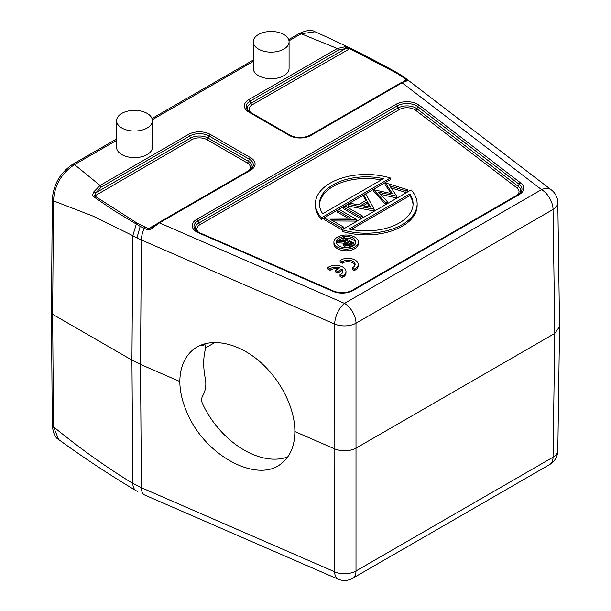 <?xml version="1.0" encoding="UTF-8"?>
<svg xmlns="http://www.w3.org/2000/svg" width="611" height="611" viewBox="0 0 611 611"><rect width="100%" height="100%" fill="white"/><g stroke="black" fill="none" stroke-linecap="round" stroke-linejoin="round"><path stroke-width="0.92" d="M346.002 271.505L345.979 272.995A10.173 5.973 0.9 0 1 343.741 276.653L342.175 277.562L342.191 276.073A10.173 5.973 0.9 0 0 346.002 271.505A10.173 5.973 0.9 0 0 340.052 265.953A10.173 5.973 0.9 0 0 329.085 266.808M391.185 187.959L406.032 192.518L407.865 191.457L407.865 189.8L385.335 182.872L392.483 193.824L373.542 189.685L385.51 202.707L387.336 201.653L378.69 192.244L396.799 196.192L389.749 185.851L406.032 190.861L407.865 189.8M380.622 194.351L396.562 197.987L396.799 196.192M373.542 189.685L373.542 191.342L385.51 204.364L387.336 203.31L387.336 201.653M391.147 193.519L385.113 184.659L385.113 183.002M348.11 204.364L348.11 206.029L374.008 211.009L374.222 209.222L365.813 194.145L363.858 195.276L366.554 200.103L358.359 204.838L350.057 203.242L348.11 204.364L374.222 209.222M365.852 200.507L363.858 196.933L363.858 195.276M333.048 220.968L356.519 221.106L356.519 219.441L339.258 209.474L337.486 210.497L350.821 218.196L324.426 218.035L341.686 228.002L343.458 226.987L330.093 219.265L356.519 219.441M324.426 218.035L324.426 219.7L341.686 229.667L343.458 228.644L343.458 226.987M337.486 210.497L337.486 212.162L347.865 218.15M343.458 207.045L343.458 208.71L360.727 218.677L362.499 217.653L362.499 215.996L345.23 206.029L343.458 207.045L360.727 217.012L362.499 215.996M390.345 177.984L390.345 179.649L321.462 219.418A50.866 29.366 180 0 1 315.398 205.51L315.398 203.853A50.866 29.366 0 0 0 321.462 217.753L390.345 177.984A50.866 29.366 0 0 0 315.398 203.853M417.13 205.51A50.866 29.366 180 0 1 342.175 231.378L342.175 229.721L411.066 189.945A50.866 29.366 0 0 1 417.13 203.853L417.13 205.51M358.329 242.063L358.329 243.72A12.205 7.049 180 0 1 350.79 250.235A12.205 7.049 180 0 1 337.486 248.708A12.205 7.049 180 0 1 333.911 243.72L333.911 242.063A12.205 7.049 0 0 0 337.486 247.043A12.205 7.049 0 0 0 350.79 248.57A12.205 7.049 0 0 0 358.329 242.063A12.205 7.049 0 0 0 354.754 237.076A12.205 7.049 0 0 0 341.45 235.548A12.205 7.049 0 0 0 333.911 242.063M358.222 264.464L358.199 265.953A10.173 5.973 0.9 0 1 356.06 269.543L354.388 270.528L354.411 269.039A10.173 5.973 0.9 0 0 358.222 264.464A10.173 5.973 0.9 0 0 352.264 258.911A10.173 5.973 0.9 0 0 341.305 259.767L340.113 260.492L342.282 261.791A7.103 4.17 -179.1 0 1 350.256 260.378A7.103 4.17 -179.1 0 1 355.113 264.426A7.103 4.17 -179.1 0 1 353.242 267.19L352.211 267.725L354.411 269.039M121.833 128.012A17.902 10.334 0 0 0 141.34 130.258A17.902 10.334 0 0 0 152.399 120.703A17.902 10.334 0 0 0 147.152 113.394A17.902 10.334 0 0 0 127.638 111.156A17.902 10.334 0 0 0 116.586 120.703A17.902 10.334 0 0 0 121.833 128.012M152.399 120.703L152.399 147.289A17.902 10.334 180 0 1 141.34 156.836A17.902 10.334 180 0 1 121.833 154.598A17.902 10.334 180 0 1 116.586 147.289L116.586 120.703M258.506 49.109A17.902 10.334 0 0 0 278.02 51.347A17.902 10.334 0 0 0 289.072 41.8A17.902 10.334 0 0 0 283.825 34.491A17.902 10.334 0 0 0 264.311 32.246A17.902 10.334 0 0 0 253.26 41.8A17.902 10.334 0 0 0 258.506 49.109M289.072 41.8L289.072 68.379A17.902 10.334 180 0 1 278.02 77.925A17.902 10.334 180 0 1 258.506 75.688A17.902 10.334 180 0 1 253.26 68.379L253.26 41.8M345.673 244.66L348.667 242.85L348.667 241.185L352.028 243.125L350.134 244.217L345.849 244.774L345.177 243.842L348.667 241.185M348.667 242.85L350.584 243.957M343.894 237.381L342.985 237.908L347.636 240.589L346.903 241.009L338.555 240.467L337.432 241.108L345.78 241.658L343.802 243.804L344.94 245.294L349.53 245.599L353.96 243.201L343.894 237.381M345.314 240.91L342.985 239.565L342.985 237.908M343.962 243.201L337.432 242.773L337.432 241.108M351.944 244.362L351.944 246.019L349.53 247.264L344.94 246.959L343.802 245.462L343.802 243.804M349.523 247.256L349.523 245.599M351.944 246.019L353.96 244.858L353.96 243.201M355.778 242.888A9.768 5.636 0 0 0 353.028 239.733A9.768 5.636 0 0 0 345.146 238.107M342.985 238.382A9.768 5.636 0 0 0 337.493 241.078M337.432 241.146A9.768 5.636 0 0 0 336.462 242.888M353.028 238.069A9.768 5.636 180 0 1 355.885 242.063A9.768 5.636 180 0 1 349.859 247.272A9.768 5.636 180 0 1 339.212 246.05A9.768 5.636 180 0 1 336.356 242.063A9.768 5.636 180 0 1 342.381 236.847A9.768 5.636 180 0 1 353.028 238.069M413.036 204.685A46.795 27.014 0 0 0 409.828 195.642L409.828 193.985A46.795 27.014 180 0 1 413.059 203.853A46.795 27.014 180 0 1 349.171 229.003L409.828 193.985M351.279 229.446L409.828 195.642M342.175 229.721A50.866 29.366 0 0 0 417.13 203.853M381.249 179.917A46.795 27.014 0 0 0 319.492 204.685M322.7 213.72A46.795 27.014 180 0 1 319.469 203.853A46.795 27.014 180 0 1 383.357 178.702L322.7 213.72M321.462 219.418L321.462 217.753M360.727 218.677L360.727 217.012M341.686 229.667L341.686 228.002M356.144 221.319L356.144 219.662M367.417 201.653L370.495 207.175L361.009 205.349L367.417 201.653L367.417 203.31L369.456 206.976M363.171 205.762L367.417 203.31M374.008 211.009L374.008 209.352M385.51 204.364L385.51 202.707M396.562 197.987L396.562 196.33M406.032 192.518L406.032 190.861M152.635 227.872L159.448 222.878L250.563 170.278A15.42 8.898 180 0 0 250.563 157.691L210.276 134.428A15.42 8.898 180 0 0 188.471 134.428A2.032 1.176 60 0 1 189.723 135.978L101.327 187.012L95.812 192.816L94.484 195.856L137.269 223.229L148.542 228.659A2.032 1.001 113.5 0 0 147.686 229.789C148.985 230.255 150.634 229.614 152.635 227.872L152.017 227.261L148.542 228.659L155.446 224.672M137.269 223.229L136.261 224.283L132.808 235.655A81.385 46.543 0.4 0 0 136.963 237.893L140.171 226.391L114.295 210.795L93.521 196.666C92.475 195.688 92.589 194.054 93.865 191.762L95.812 192.816L190.548 138.124A2.032 1.176 -120 0 0 191.801 139.675A10.715 6.186 0 0 1 206.953 139.675L247.241 162.931A10.715 6.186 0 0 1 248.593 170.721M93.521 196.666L191.801 139.675M398.128 73.297L398.036 73.244C371.022 58.167 343.367 44.343 315.07 31.78L301.2 33.765L337.295 48.513L345.024 46.757L350.332 48.399L397.952 73.198L407.491 79.797A2.032 1.329 127.5 0 0 406.353 79.812L406.315 80.537L400.847 82.897L407.453 80.751C408.461 80.812 408.476 80.492 407.491 79.797M93.865 191.762L100.082 185.461L74.534 164.626C61.474 173.157 54.455 185.24 53.485 200.874L93.162 216.172L132.808 235.655L131.938 360.116L52.63 314.321L53.485 200.874L52.355 199.209M72.495 164.42C60.237 172.776 53.501 184.377 52.294 199.209L51.439 312.672L52.63 314.321L53.485 426.791L58.709 439.592C55.15 437.789 53.02 432.97 52.294 425.134L51.439 312.672M205.686 347.827L215.156 342.359M201.92 344.673L201.775 345.681L204.616 344.741L205.609 345.345L205.327 349.515C203.165 358.038 203.165 367.784 205.327 378.751C206.472 385.022 205.609 390.704 202.737 395.806C201.363 398.196 201.286 400.816 202.501 403.65A72.022 46.963 -127.5 0 0 287.735 456.921M201.783 344.948L202.737 345.414M179.81 381.508C179.94 392.186 182.674 403.268 188.005 414.762C206.495 456.646 257.88 483.484 281.381 463.52C290.286 456.432 294.777 445.778 294.853 431.565C295.029 407.346 279.624 377.69 257.552 359.719C235.479 341.709 209.161 337.364 193.771 349.179C184.728 356.373 180.069 367.158 179.81 381.508L140.507 364.416L131.938 360.116L132.808 483.416C132.9 487.013 134.046 489.472 136.261 490.793L137.399 491.443L136.261 490.793M403.688 81.355L406.353 79.812L403.818 77.872A2.032 1.329 -52.5 0 1 404.956 77.849A16.276 10.616 127.5 0 1 405.757 78.376L551.435 189.99A16.276 10.616 127.5 0 0 541.537 189.624L344.497 303.384A16.276 7.996 113.5 0 0 334.698 324.059A16.276 9.241 -0.1 0 0 355.999 323.204L355.999 570.957A16.276 9.547 -179.9 0 1 334.698 571.82L334.82 448.955C342.29 451.705 349.393 451.414 356.129 448.092L554.796 333.392L559.561 326.671M149.619 497.155L147.686 496.3A2.032 1.001 113.5 0 0 147.732 496.323A2.032 1.001 113.5 0 0 147.778 496.346M403.818 77.872L396.951 73.305L349.538 48.597L345.711 48.544L345.024 46.757M250.869 112.584A10.715 6.186 0 0 1 252.221 104.787L350.332 48.391M149.649 497.178L337.998 579.121A16.276 7.996 113.5 0 1 334.698 571.82L141.378 487.715L140.507 364.416L141.378 239.955L334.698 324.059L334.82 448.955L294.853 431.565M140.171 226.391L144.318 228.331A16.276 7.996 113.5 0 0 141.378 239.955A81.385 46.543 0.4 0 1 136.963 237.893M152.017 227.261L152.551 227.781M337.998 579.121A16.276 16.276 0 0 0 352.631 578.296A16.276 9.394 -120 0 0 355.999 570.957L553.047 457.196A16.276 9.394 60 0 1 549.671 464.536A16.276 16.276 0 0 0 557.812 450.666A16.276 9.409 -179.2 0 1 553.047 457.196L554.796 333.392L553.047 209.443L355.999 323.204A16.276 9.394 -120 0 0 344.497 303.384L159.448 222.878L158.203 222.992M52.355 425.134L53.485 426.791C79.949 448.428 106.39 467.3 132.808 483.416L141.378 487.715A16.276 7.996 113.5 0 0 144.318 494.841L147.686 496.3M407.445 80.751L406.315 80.537M252.221 104.787A2.032 1.176 60 0 1 250.976 103.236L345.711 48.544L338.54 50.064L250.143 101.098A2.032 1.176 -120 0 0 248.898 99.547A15.42 8.898 180 0 0 248.898 112.134L289.179 135.39A15.42 8.898 180 0 0 310.984 135.39L402.091 82.791L541.537 189.624A16.276 9.394 60 0 1 553.047 209.443A16.276 9.386 -0.8 0 0 557.812 202.684L559.561 326.633M354.991 265.166A7.103 4.17 0.9 0 0 349.614 261.76A7.103 4.17 0.9 0 0 342.259 263.28L340.09 261.982L340.113 260.492M342.259 263.28L342.282 261.791M354.372 270.52L352.188 269.214L352.211 267.725M337.906 268.871A7.118 4.185 0.9 0 0 330.047 270.322L327.847 269.008L327.87 267.511L330.07 268.832A7.118 4.185 -179.1 0 1 339.647 267.862L335.439 270.291L337.616 271.597L341.801 269.184A7.103 4.17 -179.1 0 1 342.901 271.46A7.103 4.17 -179.1 0 1 339.999 274.759L342.191 276.073M330.047 270.322L330.07 268.832M337.616 271.597L337.593 273.086L335.416 271.788L335.439 270.291M337.593 273.086L341.778 270.673L341.801 269.184M342.175 277.562L339.976 276.248L339.999 274.759M342.771 272.208A7.103 4.17 0.9 0 0 341.778 270.673M329.062 266.793L327.87 267.511M517.257 195.024A10.715 6.186 0 0 0 516.883 187.883L415.495 110.194A10.715 6.186 0 0 0 414.51 109.545A10.715 6.186 0 0 0 399.357 109.545L200.041 224.619A10.715 6.186 0 0 0 198.567 232.302M419.245 105.245L520.633 182.926A2.032 1.329 127.5 0 0 519.228 184.369L417.84 106.688A2.032 1.329 -52.5 0 1 419.245 105.245A15.42 8.898 180 0 0 417.832 104.305A15.42 8.898 180 0 0 396.035 104.305A2.032 1.176 60 0 1 397.28 105.856A13.656 7.882 180 0 1 416.587 105.856A13.656 7.882 180 0 1 417.84 106.688L416.901 108.758L518.288 186.439A2.032 1.329 -52.5 0 1 516.883 187.883M396.035 104.305L196.719 219.38A2.032 1.176 -120 0 1 197.964 220.93L397.28 105.856L398.105 107.994L198.796 223.068L197.964 220.93A13.656 7.882 180 0 0 195.153 229.721L199.155 232.577L333.705 291.111A2.032 1.001 113.5 0 0 332.896 291.317L198.346 232.776A15.42 8.898 180 0 1 196.719 231.966A15.42 8.898 180 0 1 196.719 219.38M198.346 232.776A2.032 1.001 -66.5 0 1 199.155 232.577M200.041 224.619A2.032 1.176 60 0 1 198.796 223.068A12.48 7.202 0 0 0 195.749 230.385M346.811 243.904L346.811 242.239M344.94 246.959L344.94 245.294M415.495 110.194A2.032 1.329 127.5 0 0 416.901 108.758A12.48 7.202 0 0 0 415.755 107.994A12.48 7.202 0 0 0 398.105 107.994A2.032 1.176 -120 0 0 399.357 109.545M520.198 192.992A12.48 7.202 0 0 0 518.288 186.439L519.228 184.369A13.656 7.882 180 0 1 520.786 192.328L518.212 194.474A2.032 1.176 60 0 1 519.228 194.573A15.42 8.898 180 0 0 520.633 182.926M517.983 194.688A2.032 1.176 60 0 1 518.212 194.474L352.058 290.401A2.032 1.176 -120 0 1 353.074 290.5L519.228 194.573M353.074 290.5A15.42 8.898 180 0 1 332.896 291.317M210.276 134.428A2.032 1.176 -60 0 0 209.031 135.978A13.656 7.882 180 0 0 189.723 135.978L190.548 138.124A12.48 7.202 0 0 1 208.198 138.124L209.031 135.978L249.311 159.234L248.486 161.38A2.032 1.176 -60 0 1 247.241 162.931M251.533 168.697A12.48 7.202 0 0 0 248.486 161.38L208.198 138.124A2.032 1.176 120 0 1 206.953 139.675M250.563 157.691A2.032 1.176 120 0 0 249.311 159.234A13.656 7.882 180 0 1 252.122 168.033L249.54 170.171A2.032 1.176 60 0 1 250.563 170.278M299.199 33.613L301.2 33.758L288.988 40.815M72.533 164.474L74.534 164.626L116.586 140.347M152.315 119.718L253.26 61.436M144.41 494.879A2.032 1.001 -66.5 0 1 144.364 494.864L144.364 494.864A2.032 1.001 -66.5 0 1 144.318 494.841L149.664 497.186M396.951 73.305L397.952 73.198L401.595 75.451M147.686 229.789L144.318 228.331A2.032 1.001 -66.5 0 1 145.174 227.193M249.311 170.385A2.032 1.176 60 0 1 249.54 170.171L158.432 222.778L150.833 228.025M188.471 134.428L100.082 185.461L101.327 187.012M338.54 50.064L337.295 48.506L248.898 99.547M310.984 135.39A2.032 1.176 -120 0 0 309.968 135.291L401.076 82.684M248.898 112.134A2.032 1.176 -60 0 1 249.914 112.034L247.333 109.888A13.656 7.882 180 0 1 250.143 101.098L250.976 103.236A12.48 7.202 0 0 0 247.929 110.553M290.431 135.505A2.032 1.176 120 0 0 290.202 135.291A2.032 1.176 120 0 0 289.179 135.39M333.705 291.111C340.197 293.463 346.307 293.227 352.058 290.401M315.055 31.764C311.77 29.572 306.478 30.168 299.169 33.559L288.667 39.623M253.26 60.061L151.994 118.526M116.586 138.972L72.503 164.42M203.73 344.046L205.159 344.848M352.631 578.296L549.671 464.536M405.757 78.376L402.007 75.703M559.561 326.862L557.812 450.666M557.812 202.684A16.276 16.276 0 0 0 551.435 189.99M58.709 439.592C83.783 457.838 109.613 474.892 136.184 490.748M309.968 135.291C303.377 138.361 296.786 138.361 290.202 135.291L249.914 112.034"/></g></svg>
